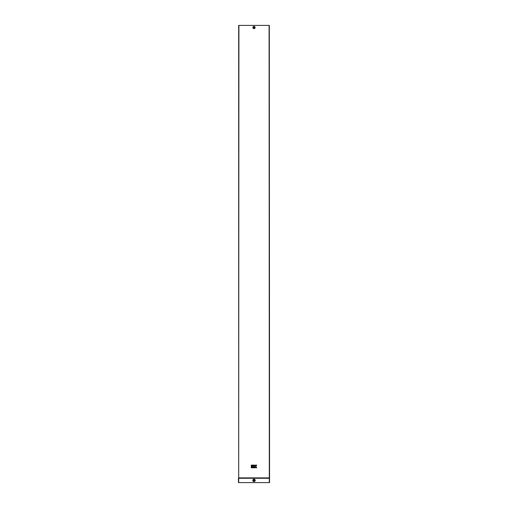 <?xml version="1.0" encoding="UTF-8"?>
<svg xmlns="http://www.w3.org/2000/svg" width="508" height="508" viewBox="0 0 508 508"><rect width="100%" height="100%" fill="white"/><g stroke="black" fill="none" stroke-linecap="round" stroke-linejoin="round"><path stroke-width="0.76" d="M254 27.216L254 27.851M238.677 25.4L238.677 477.876L238.677 25.4L269.323 25.4L269.551 478.257L238.449 478.257L238.677 477.876L269.323 477.876L269.323 25.4M269.551 478.257L269.551 482.6L238.449 482.6L238.449 478.257M254 479.908A0.483 0.483 0 0 0 253.517 480.39A0.483 0.483 0 0 0 254 480.873A0.483 0.483 0 0 0 254.483 480.39A0.483 0.483 0 0 0 254 479.908M251.282 465.118L251.282 465.842L252.006 465.842L252.006 465.118L251.282 465.118M256.711 465.118L255.765 465.118L255.124 466.084L254.883 465.118L254.159 465.118L254.159 467.773L254.883 467.773L254.883 466.808L255.765 467.773L256.711 467.773L255.829 466.446L256.711 465.118M252.247 465.118L252.247 465.842L253.917 465.842L253.917 465.118L252.247 465.118M251.282 466.084L251.282 467.773L252.006 467.773L252.006 466.084L251.282 466.084M252.247 466.084L252.247 467.773L253.917 467.773L253.917 467.049L252.971 467.049L253.917 466.808L253.917 466.084L252.247 466.084M254 27.102A0.432 0.432 0 0 1 254.432 27.534A0.432 0.432 0 0 1 254 27.965A0.432 0.432 0 0 1 253.568 27.534A0.432 0.432 0 0 1 254 27.102M254 28.359A0.826 0.826 0 0 0 254.826 27.534A0.826 0.826 0 0 0 254 26.708A0.826 0.826 0 0 0 253.174 27.534A0.826 0.826 0 0 0 254 28.359M254 28.454A0.921 0.921 0 0 0 254.921 27.534A0.921 0.921 0 0 0 254 26.613A0.921 0.921 0 0 0 253.079 27.534A0.921 0.921 0 0 0 254 28.454M254 28.511A0.978 0.978 0 0 0 254.978 27.534A0.978 0.978 0 0 0 254 26.556A0.978 0.978 0 0 0 253.022 27.534A0.978 0.978 0 0 0 254 28.511M254 26.422A1.111 1.111 0 0 0 252.889 27.534A1.111 1.111 0 0 0 254 28.645A1.111 1.111 0 0 0 255.111 27.534A1.111 1.111 0 0 0 254 26.422M238.912 25.4L238.684 482.6M269.088 25.4L269.316 482.6M254 481.597A1.206 1.206 0 0 0 255.206 480.39A1.206 1.206 0 0 0 254 479.184A1.206 1.206 0 0 0 252.794 480.39A1.206 1.206 0 0 0 254 481.597M254 479.323A1.067 1.067 0 0 0 252.933 480.39A1.067 1.067 0 0 0 254 481.457A1.067 1.067 0 0 0 255.067 480.39A1.067 1.067 0 0 0 254 479.323M254 479.368A1.022 1.022 0 0 0 252.978 480.39A1.022 1.022 0 0 0 254 481.413A1.022 1.022 0 0 0 255.022 480.39A1.022 1.022 0 0 0 254 479.368M254 481.298A0.908 0.908 0 0 0 254.908 480.39A0.908 0.908 0 0 0 254 479.482A0.908 0.908 0 0 0 253.092 480.39A0.908 0.908 0 0 0 254 481.298"/></g></svg>
